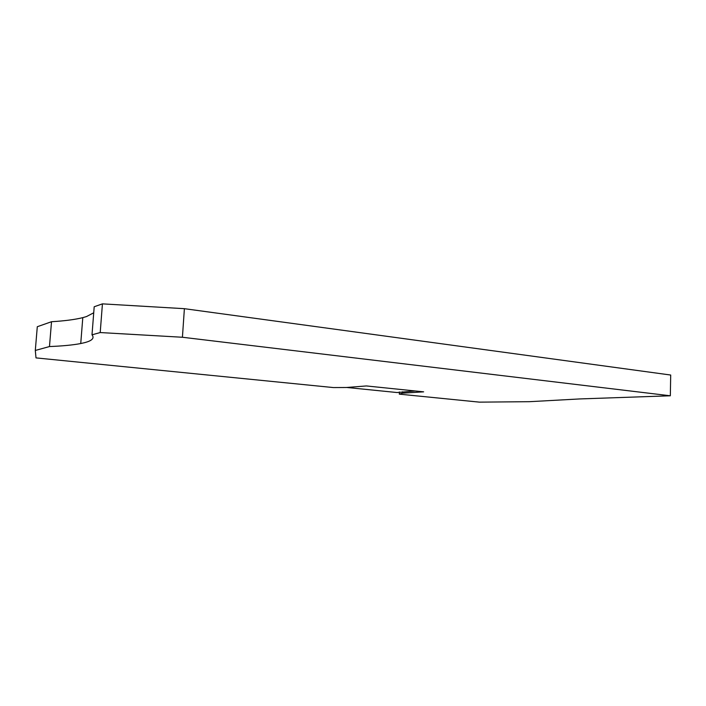 <?xml version="1.0" encoding="UTF-8"?>
<svg xmlns="http://www.w3.org/2000/svg" width="706" height="706" viewBox="0 0 706 706"><rect width="100%" height="100%" fill="white"/><g stroke="black" fill="none" stroke-linecap="round" stroke-linejoin="round"><path stroke-width="1.06" d="M49.473 346.558C62.64 346.028 73.062 345.022 80.74 343.54L84.42 342.71C92.133 340.751 94.666 338.121 92.001 334.82L100.208 332.552L182.422 337.256L670.329 395.784L579.52 398.943L529.465 401.688L479.383 402.138L399.305 394.142L402.491 393.163L423.644 391.839L366.37 385.944L346.24 387.506L333.409 387.568L36.006 357.898L35.3 350.458L49.473 346.558L51.52 321.724C64.687 320.921 75.11 319.553 82.796 317.638L86.485 316.57L93.73 312.784M51.52 321.724L37.294 326.719L35.3 350.458M670.329 395.784L670.7 375.036L184.39 308.681L102.432 303.862L94.198 306.757L92.001 334.82M399.305 394.142L399.402 391.971M184.39 308.681L182.422 337.256M102.432 303.862L100.208 332.552M402.552 391.768L402.491 393.163M346.717 387.462L397.054 392.536L415.11 390.965M80.74 343.54L82.796 317.638"/></g></svg>
